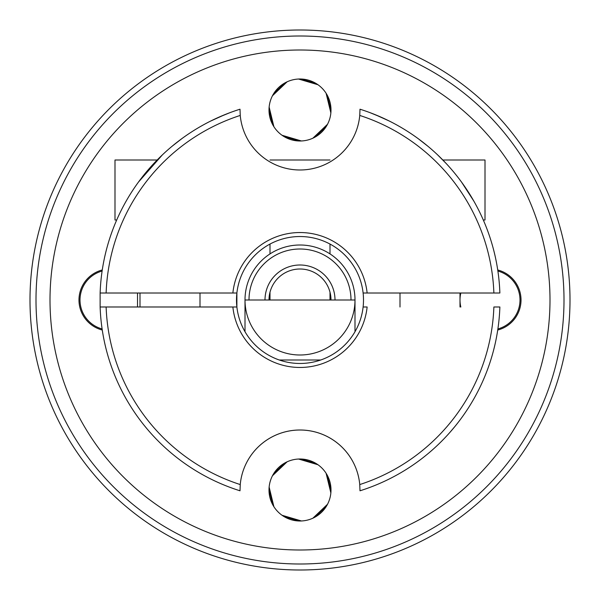 <?xml version="1.0" encoding="UTF-8"?>
<svg xmlns="http://www.w3.org/2000/svg" width="600" height="600" viewBox="0 0 600 600"><rect width="100%" height="100%" fill="white"/><g stroke="black" fill="none" stroke-linecap="round" stroke-linejoin="round"><path stroke-width="0.9" d="M300 78.998A30.997 30.997 0 0 0 269.002 110.002A30.997 30.997 0 0 0 300 141A30.997 30.997 0 0 0 330.998 110.002A30.997 30.997 0 0 0 300 78.998M102.262 269.978A30.997 30.997 0 0 0 102.262 330.022M300 459A30.997 30.997 0 0 0 269.002 489.998A30.997 30.997 0 0 0 300 521.002A30.997 30.997 0 0 0 330.998 489.998A30.997 30.997 0 0 0 300 459M300 549.998A249.998 249.998 0 0 0 549.998 300A249.998 249.998 0 0 0 300 50.002A249.998 249.998 0 0 0 50.002 300A249.998 249.998 0 0 0 300 549.998M497.737 330.022A30.997 30.997 0 0 0 497.737 269.978M144.998 426.39L147.405 429.285L144.998 426.39M192.45 468.623L195 470.22L192.458 468.63M300 564A264 264 0 0 0 564 300A264 264 0 0 0 300 36A264 264 0 0 0 36 300A264 264 0 0 0 300 564A264 264 0 0 0 564 300A264 264 0 0 0 300 36A264 264 0 0 0 36 300A264 264 0 0 0 300 564M300 30A270 270 0 0 1 570 300A270 270 0 0 1 300 570A270 270 0 0 1 30 300A270 270 0 0 1 300 30A270 270 0 0 1 570 300A270 270 0 0 1 300 570A270 270 0 0 1 30 300A270 270 0 0 1 300 30M450.03 432.255L455.002 426.39L450.03 432.255M369.998 112.65L381.233 117.24L369.998 112.65M418.327 138.757L428.115 146.415L418.327 138.757M437.49 154.748L446.16 163.485L437.49 154.748M461.505 182.032L473.805 201.053L461.505 182.032M236.888 306.998L236.888 293.002L100.125 293.002A200.002 200.002 0 0 1 240.007 109.208L240.248 115.433A60 60 0 0 0 359.752 115.433L359.993 109.208A200.002 200.002 0 0 1 499.875 293.002L363.112 293.002A63.502 63.502 0 0 0 236.888 293.002L232.868 293.002A67.5 67.5 0 0 1 367.132 293.002L363.112 293.002A63.502 63.502 0 0 0 236.888 293.002L236.888 306.998A63.502 63.502 0 0 0 363.112 306.998A63.502 63.502 0 0 0 363.112 293.002A63.502 63.502 0 0 1 363.112 306.998L367.132 306.998A67.5 67.5 0 0 1 232.868 306.998L106.125 306.998A194.002 194.002 0 0 0 240.248 484.567L240.007 490.793A200.002 200.002 0 0 1 100.125 306.998L106.125 306.998A194.002 194.002 0 0 0 240.248 484.567L240.007 490.793A200.002 200.002 0 0 1 100.125 306.998L100.125 293.002A200.002 200.002 0 0 1 240.007 109.208L240.248 115.433A194.002 194.002 0 0 0 106.125 293.002L100.125 293.002L100.125 306.998L236.888 306.998A63.502 63.502 0 0 0 363.112 306.998L367.132 306.998A67.5 67.5 0 0 1 232.868 306.998L236.888 306.998M236.528 298.013L236.528 298.013A63.502 63.502 0 0 1 236.888 293.01A63.502 63.502 0 0 0 236.528 298.013L236.528 298.013A63.502 63.502 0 0 0 236.888 306.99M300 429.998A60 60 0 0 0 240.248 484.567A60 60 0 0 1 359.752 484.567A194.002 194.002 0 0 0 493.875 306.998L499.875 306.998A200.002 200.002 0 0 1 359.993 490.793L359.752 484.567A194.002 194.002 0 0 0 493.875 306.998L499.875 306.998A200.002 200.002 0 0 1 359.993 490.793L359.752 484.567A60 60 0 0 0 300 429.998M407.55 468.623L405 470.22L407.55 468.623M493.875 293.002A194.002 194.002 0 0 0 359.752 115.433L359.993 109.208A200.002 200.002 0 0 1 499.875 293.002L367.132 293.002A67.5 67.5 0 0 0 232.868 293.002L106.125 293.002A194.002 194.002 0 0 1 240.248 115.433A60 60 0 0 0 359.752 115.433A194.002 194.002 0 0 1 493.875 293.002M389.168 120.975L375.173 114.667L389.168 120.975M230.002 112.65L218.933 117.165L230.002 112.65M181.89 138.6L172.028 146.303L181.89 138.6M138.488 182.04L162.337 154.92L138.488 182.04M210.667 121.058L224.715 114.712L210.667 121.058M137.512 306.998L137.512 293.002L137.512 306.998M270 244.035L270 253.905L270 244.035M270 292.192L270 300L270 292.192M330 244.035L330 253.905L330 244.035M330 292.192L330 300L330 292.192M320.79 360L279.21 360L320.79 360M354.998 331.74L354.998 300L245.002 300L245.002 331.74L245.002 300L354.998 300L354.998 331.74M351 300A51 51 0 0 0 300 249A51 51 0 0 0 249 300M300 245.002A54.998 54.998 0 0 1 354.998 300A54.998 54.998 0 0 1 300 354.998A54.998 54.998 0 0 1 245.002 300A54.998 54.998 0 0 1 300 245.002M264.998 300A35.002 35.002 0 0 1 300 264.998A35.002 35.002 0 0 1 335.002 300M330.998 300A30.997 30.997 0 0 0 300 269.002A30.997 30.997 0 0 0 269.002 300M330 159.998L270 159.998M442.83 159.998L485.002 159.998L485.002 219.998L483.3 219.998M116.7 219.998L114.998 219.998L114.998 159.998L157.17 159.998M102.105 328.942A30 30 0 0 1 102.105 271.058M284.962 82.89L273.653 93.668M315.96 83.422L300.975 79.012M330.998 110.535L327.322 95.347M315.038 137.108L326.347 126.337M284.04 136.575L299.025 140.985M269.002 109.47L272.678 124.65M287.115 81.802L272.46 95.767M317.978 84.742L298.56 79.035M330.862 112.942L326.1 93.27M312.885 138.195L327.54 124.238M282.022 135.255L301.44 140.97M269.138 107.062L273.9 126.727M497.895 271.058A30 30 0 0 1 497.895 328.942M460.83 306.998A30 30 0 0 1 460.83 293.002M315.038 517.11L326.347 506.332M284.04 516.577L299.025 520.987M269.002 489.465L272.678 504.653M284.962 462.893L273.653 473.662M315.96 463.425L300.975 459.015M330.998 490.53L327.322 475.35M312.885 518.197L327.54 504.232M282.022 515.257L301.44 520.965M269.138 487.058L273.9 506.73M287.115 461.805L272.46 475.763M317.978 464.745L298.56 459.03M330.862 492.938L326.1 473.272M459.998 306.998L459.998 293.002M399.998 306.998L399.998 293.002M200.002 306.998L200.002 293.002M140.002 306.998L140.002 293.002"/></g></svg>
